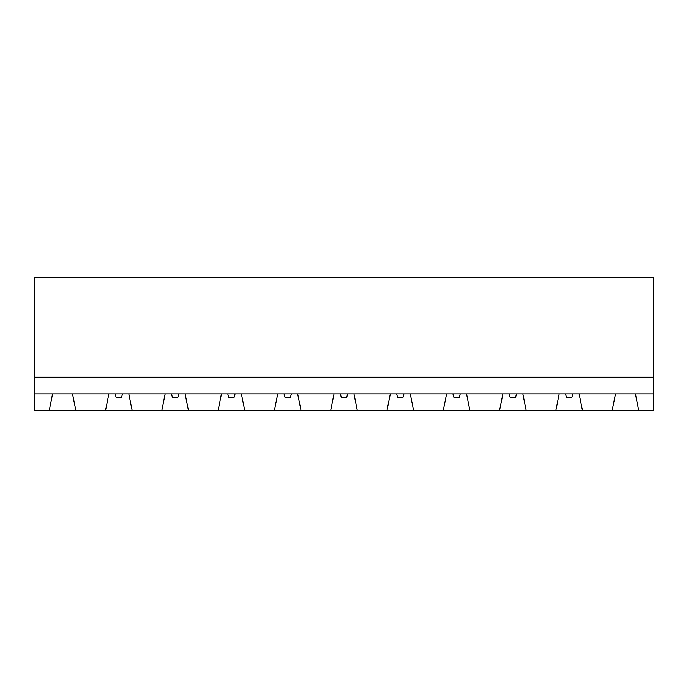 <?xml version="1.0" encoding="UTF-8"?>
<svg xmlns="http://www.w3.org/2000/svg" width="688" height="688" viewBox="0 0 688 688"><rect width="100%" height="100%" fill="white"/><g stroke="black" fill="none" stroke-linecap="round" stroke-linejoin="round"><path stroke-width="1.03" d="M72.515 393.863L75.843 410.487L105.539 410.487L108.867 393.863L52.572 393.863L49.252 410.487L34.4 410.487L34.4 277.513L653.6 277.513L653.6 377.239L34.4 377.239M47.584 277.513L77.503 277.513M161.826 410.487L132.13 410.487L128.811 393.863L108.867 393.863L115.171 393.863L116.066 397.191L121.604 397.191L122.498 393.863L165.154 393.863L161.826 410.487L188.426 410.487L185.098 393.863L165.154 393.863L171.467 393.863L172.361 397.191L177.9 397.191L178.785 393.863L221.441 393.863L218.122 410.487L188.426 410.487M274.409 410.487L244.713 410.487L241.393 393.863L235.081 393.863L234.187 397.191L228.648 397.191L227.754 393.863L221.441 393.863L277.737 393.863L274.409 410.487L330.704 410.487L334.024 393.863L297.68 393.863L301.009 410.487M52.572 393.863L34.4 393.863M105.539 410.487L132.13 410.487M143.113 410.487L150.853 410.487M199.408 410.487L207.14 410.487M218.122 410.487L244.713 410.487M255.695 410.487L263.435 410.487M297.68 393.863L291.368 393.863L290.482 397.191L284.935 397.191L284.049 393.863L277.737 393.863L297.68 393.863M311.982 410.487L319.722 410.487M330.704 410.487L357.296 410.487L353.976 393.863L347.664 393.863L346.769 397.191L341.231 397.191L340.336 393.863L334.024 393.863L653.6 393.863L653.6 377.239M49.252 410.487L75.843 410.487M640.416 277.513L610.497 277.513M376.018 410.487L368.278 410.487M357.296 410.487L386.991 410.487L390.32 393.863L396.632 393.863L397.518 397.191L403.065 397.191L403.951 393.863L410.263 393.863L413.591 410.487L386.991 410.487M653.6 393.863L653.6 410.487L555.87 410.487L559.189 393.863L565.502 393.863L566.396 397.191L571.934 397.191L572.829 393.863L579.133 393.863L582.461 410.487M544.887 410.487L537.147 410.487M526.174 410.487L522.846 393.863L516.533 393.863L515.639 397.191L510.1 397.191L509.215 393.863L502.902 393.863L499.574 410.487L555.87 410.487M488.592 410.487L480.86 410.487M469.878 410.487L466.559 393.863L460.246 393.863L459.352 397.191L453.813 397.191L452.919 393.863L446.607 393.863L443.287 410.487L499.574 410.487M432.305 410.487L424.565 410.487M635.428 393.863L638.748 410.487M615.485 393.863L612.157 410.487M600.409 410.487L593.443 410.487M413.591 410.487L443.287 410.487M612.913 410.487L613.576 410.487L612.913 410.487M615.657 410.487L616.396 410.487L615.657 410.487M618.641 410.487L619.432 410.487L618.641 410.487M621.797 410.487L622.614 410.487L621.797 410.487M625.039 410.487L625.865 410.487L625.039 410.487M628.299 410.487L629.116 410.487L628.299 410.487M631.481 410.487L632.263 410.487L631.481 410.487M634.517 410.487L635.256 410.487L634.517 410.487M637.329 410.487L638 410.487M50 410.487L50.671 410.487L50 410.487M52.744 410.487L53.483 410.487L52.744 410.487M55.737 410.487L56.519 410.487L55.737 410.487M58.884 410.487L59.701 410.487L58.884 410.487M62.135 410.487L62.961 410.487L62.135 410.487M65.386 410.487L66.203 410.487L65.386 410.487M68.568 410.487L69.359 410.487L68.568 410.487M71.604 410.487L72.343 410.487L71.604 410.487M74.424 410.487L75.087 410.487"/></g></svg>
